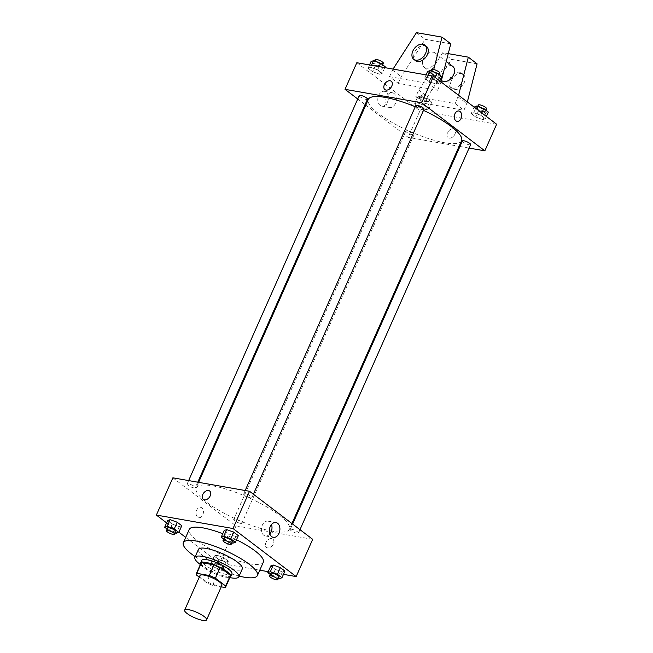 <?xml version="1.0" encoding="UTF-8"?>
<svg xmlns="http://www.w3.org/2000/svg" width="653" height="653" viewBox="0 0 653 653"><rect width="100%" height="100%" fill="white"/><g stroke="black" fill="none" stroke-linecap="round" stroke-linejoin="round"><path stroke-width="0.49" stroke-dasharray="3.27 2.45" d="M221.914 585.284A11.999 2.914 23.9 0 1 217.963 585.757A11.999 2.914 23.9 0 1 205.703 581.048A11.999 2.914 23.9 0 1 199.973 575.554M199.271 577.146L206.511 582.656A16.121 3.918 23.9 0 0 212.592 585.333L221.22 586.843M196.218 574.82L200.928 564.176L211.229 572.012L206.511 582.656M212.592 585.333L217.31 574.689L229.799 576.877L225.089 587.52M217.31 574.689A16.121 3.918 23.9 0 1 211.229 572.012M200.928 564.176A16.121 3.918 23.9 0 1 200.928 563.245M230.395 576.305A16.121 3.918 23.9 0 1 229.799 576.877M200.577 564.029A16.505 4.008 -156.1 0 0 203.948 567.718A16.505 4.008 -156.1 0 0 218.42 575.203A16.505 4.008 -156.1 0 0 230.044 577.089M231.929 573.799A16.505 4.008 23.9 0 1 226.485 574.452A16.505 4.008 23.9 0 1 205.132 565.057A16.505 4.008 23.9 0 1 201.753 560.429M200.357 564.535A24.006 5.828 -156.1 0 0 229.823 577.595M198.43 549.41A24.006 5.828 -156.1 0 0 203.344 556.144A24.006 5.828 -156.1 0 0 226.705 567.816A24.006 5.828 -156.1 0 0 242.32 568.853M195.223 556.65A40.502 9.836 -156.1 0 0 239.112 576.101M263.306 562.241A40.502 9.836 23.9 0 1 249.952 563.849A40.502 9.836 23.9 0 1 197.524 540.782A40.502 9.836 23.9 0 1 189.239 529.42M222.746 533.721A40.502 9.836 23.9 0 1 236.5 539.753M167.144 529.085L169.241 530.685L172.188 524.033L167.625 520.563L172.188 524.033L179.257 526.604L181.771 525.714L179.257 526.604L176.31 533.256M223.693 539.011L225.791 540.611L228.738 533.958L224.183 530.489L228.738 533.958L235.815 536.529L238.321 535.64L235.815 536.529L232.86 543.182M166.605 522.865L178.889 532.211M185.705 537.395L219.522 563.123L259.78 570.191M268.236 571.677L283.475 574.354M216.731 555.123L214.225 556.013L218.779 559.482L225.848 562.062L228.362 561.164L223.808 557.695L216.731 555.123L214.225 556.013L218.779 559.482L225.848 562.062L228.362 561.164L223.808 557.695L216.731 555.123L213.784 561.776L211.278 562.666L215.833 566.135L222.902 568.714L225.416 567.816L220.853 564.347L213.784 561.776M270.285 574.469L272.391 576.06L275.337 569.408L270.775 565.947L275.337 569.408L282.406 571.987L284.92 571.089L282.406 571.987L279.46 578.64M172.874 477.816L236.027 525.877L219.522 563.123M202.805 514.825A5.248 3.64 100 0 0 200.642 507.316A5.248 3.64 100 0 0 196.153 511.862A5.248 3.64 100 0 0 198.83 517.658A5.248 3.64 100 0 0 202.805 514.825A5.248 3.64 100 0 0 200.642 507.316A5.248 3.64 100 0 0 196.153 511.862A5.248 3.64 100 0 0 198.83 517.666A5.248 3.64 100 0 0 202.805 514.825M272.603 531.264A51.007 12.391 23.9 0 1 220.526 511.258A51.007 12.391 23.9 0 1 196.153 487.913A51.007 12.391 23.9 0 1 247.797 497.251A51.007 12.391 23.9 0 1 289.41 529.24A51.007 12.391 23.9 0 1 272.603 531.264M236.027 525.877L312.689 539.329M250.393 497.815A4.498 1.094 23.9 0 1 245.797 496.051A4.498 1.094 23.9 0 1 243.651 493.986A4.498 1.094 23.9 0 1 248.205 494.811A4.498 1.094 23.9 0 1 251.878 497.635A4.498 1.094 23.9 0 1 250.393 497.815M193.835 487.889A4.498 1.094 23.9 0 1 189.239 486.118A4.498 1.094 23.9 0 1 187.093 484.061A4.498 1.094 23.9 0 1 191.647 484.885A4.498 1.094 23.9 0 1 195.32 487.709A4.498 1.094 23.9 0 1 193.835 487.889M240.435 523.339A4.498 1.094 23.9 0 1 235.839 521.576A4.498 1.094 23.9 0 1 233.684 519.51A4.498 1.094 23.9 0 1 238.247 520.335A4.498 1.094 23.9 0 1 241.912 523.159A4.498 1.094 23.9 0 1 240.435 523.339M291.72 529.265A4.498 1.094 -156.1 0 0 290.242 529.444A4.498 1.094 -156.1 0 0 293.915 532.268A4.498 1.094 -156.1 0 0 298.47 533.093A4.498 1.094 -156.1 0 0 296.315 531.028A4.498 1.094 -156.1 0 0 291.72 529.265M271.705 538.586A5.248 3.559 -52.7 0 0 266.31 541.819A5.248 3.559 -52.7 0 0 266.465 547.426A5.248 3.559 -52.7 0 0 272.472 545.402A5.248 3.559 -52.7 0 0 272.823 539.068A5.248 3.559 -52.7 0 0 271.705 538.586A5.248 3.559 -52.7 0 0 266.31 541.819A5.248 3.559 -52.7 0 0 266.457 547.426A5.248 3.559 -52.7 0 0 272.472 545.402A5.248 3.559 -52.7 0 0 272.815 539.068A5.248 3.559 -52.7 0 0 271.705 538.586M209.67 491.015L209.67 491.015A5.248 3.559 127.3 0 1 209.817 496.615A5.248 3.559 127.3 0 1 204.422 499.847A5.248 3.559 127.3 0 1 203.312 499.374L203.312 499.374M269.836 533.966A7.526 5.216 -80 0 1 265.404 535.958A7.526 5.216 -80 0 1 261.559 527.648A7.526 5.216 -80 0 1 267.999 521.135A7.526 5.216 -80 0 1 271.493 524.522M461.565 140.746A51.007 12.391 23.9 0 1 444.758 142.778A51.007 12.391 23.9 0 1 392.682 122.772A51.007 12.391 23.9 0 1 368.3 99.419M415.251 106.741A51.007 12.391 23.9 0 1 423.487 110.365M462.397 140.95A4.498 1.094 -156.1 0 0 466.071 143.774A4.498 1.094 -156.1 0 0 470.625 144.599M367.476 99.215A4.498 1.094 23.9 0 1 365.99 99.395A4.498 1.094 23.9 0 1 361.395 97.632A4.498 1.094 23.9 0 1 359.248 95.575M412.59 134.853A4.498 1.094 23.9 0 1 407.994 133.081A4.498 1.094 23.9 0 1 405.839 131.024A4.498 1.094 23.9 0 1 410.394 131.849A4.498 1.094 23.9 0 1 414.067 134.673A4.498 1.094 23.9 0 1 412.59 134.853M424.034 109.149A4.498 1.094 23.9 0 1 422.548 109.329A4.498 1.094 23.9 0 1 417.953 107.557A4.498 1.094 23.9 0 1 415.798 105.5M365.778 105.117L408.182 137.383L459.1 146.321M459.949 146.468L469.083 148.076M357.73 98.995L365.092 104.594M387.49 102.072A7.526 5.216 100 0 0 384.397 91.314A7.526 5.216 100 0 0 377.956 97.819A7.526 5.216 100 0 0 381.793 106.137A7.526 5.216 100 0 0 387.49 102.072M356.824 62.721L419.977 110.773L408.182 137.383M395.416 103.46A7.526 5.216 -80 0 1 389.71 107.525A7.526 5.216 -80 0 1 385.874 99.207A7.526 5.216 -80 0 1 392.314 92.702A7.526 5.216 -80 0 1 395.416 103.46M384.895 89.592L384.895 89.592A5.248 3.559 -52.7 0 0 391.8 86.074A5.248 3.559 -52.7 0 0 391.253 81.241L391.253 81.233M458.888 111.002L458.888 111.002A5.248 3.64 100 0 0 454.39 115.54A5.248 3.64 100 0 0 457.067 121.344L457.067 121.344M447.501 132.812A5.248 3.559 -52.7 0 0 448.048 137.644A5.248 3.559 -52.7 0 0 454.064 135.628A5.248 3.559 -52.7 0 0 454.406 129.286A5.248 3.559 -52.7 0 0 447.501 132.812A5.248 3.559 127.3 0 1 454.406 129.286A5.248 3.559 127.3 0 1 454.064 135.62A5.248 3.559 127.3 0 1 448.048 137.644A5.248 3.559 127.3 0 1 447.501 132.812M419.977 110.773L496.631 124.233M379.711 74.254L382.225 73.365L377.663 69.895L370.594 67.316L368.08 68.214L372.643 71.675L379.711 74.254L382.225 73.365L377.663 69.895L370.594 67.316L368.08 68.214L372.643 71.675L379.711 74.254L382.658 67.602L385.172 66.712M436.269 84.18L438.775 83.29L434.221 79.821L427.152 77.25L424.638 78.14L429.192 81.609L436.269 84.18L438.775 83.29L434.221 79.821L427.152 77.25L424.638 78.14L429.192 81.609L436.269 84.18L439.216 77.527L441.722 76.638M482.861 119.638L485.375 118.74L480.812 115.271L473.743 112.7L471.229 113.589L475.792 117.058L482.861 119.638L485.375 118.74L480.812 115.271L473.743 112.7L471.229 113.589L475.792 117.058L482.861 119.638L485.808 112.985L488.322 112.087M426.303 109.704L428.817 108.814L424.262 105.345L417.185 102.774L414.679 103.664L419.234 107.133L426.303 109.704L428.817 108.814L424.262 105.345L417.185 102.774L414.679 103.664L419.234 107.133L426.303 109.704L429.25 103.052L431.764 102.162L427.209 98.693L420.14 96.122L417.626 97.011L422.181 100.48L429.25 103.052M393.041 69.079L389.49 76.67L398.257 83.347L437.649 90.261L428.882 83.584L431.829 76.932L433.731 69.512M389.49 76.67L428.882 83.584M448.268 53.636L442.767 52.673L418.753 90.041L415.806 96.693L455.198 103.607L463.965 110.284L467.344 101.95M415.806 96.693L424.572 103.37L463.965 110.284M426.213 68.173A9.003 6.106 127.3 0 1 424.295 67.357A9.003 6.106 127.3 0 1 424.891 56.493A9.003 6.106 127.3 0 1 435.2 53.032A9.003 6.106 127.3 0 1 435.453 62.639A9.003 6.106 127.3 0 1 426.213 68.173M398.257 83.347L401.211 76.695L425.225 39.327L450.774 43.808M441.028 81.927L437.649 90.261M452.741 66.377A9.003 6.106 -52.7 0 0 450.831 65.561A9.003 6.106 -52.7 0 0 441.583 71.095A9.003 6.106 -52.7 0 0 441.836 80.703M455.198 103.607L458.569 95.273M449.672 79.095A9.003 6.106 -52.7 0 0 450.611 87.38A9.003 6.106 -52.7 0 0 460.92 83.91A9.003 6.106 -52.7 0 0 461.508 73.054A9.003 6.106 -52.7 0 0 449.672 79.095M477.09 63.831L451.541 59.35L427.519 96.717L424.572 103.37M451.427 80.425A9.003 6.106 -52.7 0 0 452.366 88.71A9.003 6.106 -52.7 0 0 462.675 85.249A9.003 6.106 -52.7 0 0 463.263 74.385A9.003 6.106 -52.7 0 0 451.427 80.425M426.425 46.355A9.003 6.106 -52.7 0 0 424.515 45.539A9.003 6.106 -52.7 0 0 414.59 52.395A9.003 6.106 -52.7 0 0 415.528 60.68M392.437 70.018L401.211 76.695M416.451 32.65L425.225 39.327M442.767 52.673L451.541 59.35M418.753 90.041L427.519 96.717M431.829 76.932L440.604 83.608M458.145 96.954L466.911 103.631M272.391 576.06L278.447 578.272M279.011 576.991A4.498 1.094 23.9 0 1 277.533 577.17A4.498 1.094 23.9 0 1 272.938 575.407A4.498 1.094 23.9 0 1 270.783 573.35M275.337 569.408L282.406 571.987M225.791 540.611L231.856 542.814M232.419 541.541A4.498 1.094 23.9 0 1 230.933 541.721A4.498 1.094 23.9 0 1 226.338 539.958A4.498 1.094 23.9 0 1 224.191 537.892M228.738 533.958L235.815 536.529M220.975 567.245A4.498 1.094 23.9 0 1 216.38 565.482A4.498 1.094 23.9 0 1 214.233 563.417A4.498 1.094 23.9 0 1 218.788 564.241A4.498 1.094 23.9 0 1 222.461 567.065A4.498 1.094 23.9 0 1 220.975 567.245M214.225 556.013L211.278 562.666M218.779 559.482L215.833 566.135M225.848 562.062L222.902 568.714M228.362 561.164L225.416 567.816M223.808 557.695L220.853 564.347M219.8 569.906A4.498 1.094 23.9 0 1 215.204 568.143A4.498 1.094 23.9 0 1 213.049 566.078A4.498 1.094 23.9 0 1 217.604 566.902A4.498 1.094 23.9 0 1 221.277 569.726A4.498 1.094 23.9 0 1 219.8 569.906M169.241 530.685L175.298 532.889M175.869 531.615A4.498 1.094 23.9 0 1 174.384 531.795A4.498 1.094 23.9 0 1 169.788 530.024A4.498 1.094 23.9 0 1 167.633 527.967M172.188 524.033L179.257 526.604M474.176 106.937L478.739 110.406L485.808 112.985M483.881 111.516A4.498 1.094 23.9 0 1 479.286 109.753A4.498 1.094 23.9 0 1 477.131 107.688A4.498 1.094 23.9 0 1 481.694 108.512A4.498 1.094 23.9 0 1 485.367 111.337A4.498 1.094 23.9 0 1 483.881 111.516M475.694 108.3L473.743 112.7M474.111 107.092L471.229 113.589M478.739 110.406L475.792 117.058M486.395 116.438L485.375 118.74M481.832 112.969L480.812 115.271M486.542 108.676A4.498 1.094 23.9 0 1 485.057 108.855A4.498 1.094 23.9 0 1 480.461 107.092A4.498 1.094 23.9 0 1 478.314 105.027M427.584 71.487L432.147 74.956L439.216 77.527M437.29 76.066A4.498 1.094 23.9 0 1 432.694 74.295A4.498 1.094 23.9 0 1 430.539 72.238A4.498 1.094 23.9 0 1 435.102 73.063A4.498 1.094 23.9 0 1 438.767 75.887A4.498 1.094 23.9 0 1 437.29 76.066M428.05 75.226L427.152 77.25M426.083 74.883L424.638 78.14M432.147 74.956L429.192 81.609M439.796 80.988L438.775 83.29M435.241 77.519L434.221 79.821M439.951 73.226A4.498 1.094 23.9 0 1 438.465 73.405A4.498 1.094 23.9 0 1 433.87 71.634A4.498 1.094 23.9 0 1 431.723 69.577M427.323 101.59A4.498 1.094 23.9 0 1 422.728 99.819A4.498 1.094 23.9 0 1 420.581 97.762A4.498 1.094 23.9 0 1 425.136 98.587A4.498 1.094 23.9 0 1 428.809 101.411A4.498 1.094 23.9 0 1 427.323 101.59M420.14 96.122L417.185 102.774M417.626 97.011L414.679 103.664M422.181 100.48L419.234 107.133M431.764 102.162L428.817 108.814M427.209 98.693L424.262 105.345M428.507 98.93A4.498 1.094 23.9 0 1 423.911 97.158A4.498 1.094 23.9 0 1 421.756 95.101A4.498 1.094 23.9 0 1 426.319 95.926A4.498 1.094 23.9 0 1 429.992 98.75A4.498 1.094 23.9 0 1 428.507 98.93M371.035 61.562L375.589 65.022L382.658 67.602M380.732 66.133A4.498 1.094 23.9 0 1 376.136 64.369A4.498 1.094 23.9 0 1 373.989 62.313A4.498 1.094 23.9 0 1 378.544 63.137A4.498 1.094 23.9 0 1 382.217 65.953A4.498 1.094 23.9 0 1 380.732 66.133M371.492 65.3L370.594 67.316M369.525 64.949L368.08 68.214M375.589 65.022L372.643 71.675M384.764 67.626L382.225 73.365M379.107 66.63L377.663 69.895M383.393 63.292A4.498 1.094 23.9 0 1 381.915 63.472A4.498 1.094 23.9 0 1 377.32 61.709A4.498 1.094 23.9 0 1 375.165 59.652M265.404 535.958L273.321 537.354M267.999 521.135L275.925 522.531M198.618 482.338L196.153 487.913M291.94 523.543L289.41 529.24M298.47 533.093L299.988 529.665M290.242 529.444L292.626 524.065M188.635 480.584L187.093 484.061M197.769 482.192L195.32 487.709M405.839 131.024L233.684 519.51M414.067 134.673L241.912 523.159M245.185 490.517L243.651 493.986M253.388 494.215L251.878 497.635M381.793 106.137L389.71 107.525M384.397 91.314L392.314 92.702M424.295 67.357L441.42 80.384M435.2 53.032L446.268 61.455M463.263 74.385L461.508 73.054M452.366 88.71L450.611 87.38M214.233 563.417L213.049 566.078M222.461 567.065L221.277 569.726M477.702 106.415L477.131 107.688M485.856 110.218L485.367 111.337M431.111 70.965L430.539 72.238M439.265 74.769L438.767 75.887M421.756 95.101L420.581 97.762M429.992 98.75L428.809 101.411M374.553 61.031L373.989 62.313M382.715 64.835L382.217 65.953"/><path stroke-width="0.98" d="M202.634 620.35A11.999 2.914 23.9 0 1 190.382 615.64A11.999 2.914 23.9 0 1 184.644 610.147A11.999 2.914 23.9 0 1 196.798 612.343A11.999 2.914 23.9 0 1 206.585 619.877A11.999 2.914 23.9 0 1 202.634 620.35M184.644 610.147L199.973 575.554A11.999 2.914 23.9 0 1 212.127 577.758A11.999 2.914 23.9 0 1 221.914 585.284L206.585 619.877M196.21 573.889L200.928 563.245A16.121 3.918 23.9 0 1 201.516 562.674L214.013 564.869A16.121 3.918 23.9 0 1 220.094 567.539L230.387 575.375L225.677 586.019L215.376 578.183A16.121 3.918 23.9 0 0 209.295 575.505L196.806 573.318A16.121 3.918 23.9 0 0 196.21 573.889A16.121 3.918 23.9 0 0 196.218 574.82L199.271 577.146M221.22 586.843L225.089 587.52A16.121 3.918 23.9 0 0 225.677 586.949A16.121 3.918 23.9 0 0 225.677 586.019M230.387 575.375A16.121 3.918 23.9 0 1 230.395 576.305L225.677 586.949M230.044 577.089A16.505 4.008 -156.1 0 0 230.746 576.46A16.505 4.008 -156.1 0 0 217.286 566.11A16.505 4.008 -156.1 0 0 200.577 563.09A16.505 4.008 -156.1 0 0 200.577 564.029M200.577 563.09L201.753 560.429A16.505 4.008 23.9 0 1 218.461 563.449A16.505 4.008 23.9 0 1 231.929 573.799L230.746 576.46M220.094 567.539L215.376 578.183M201.516 562.674L196.806 573.318M214.013 564.869L209.295 575.505M229.823 577.595A24.006 5.828 -156.1 0 0 238.786 576.836A24.006 5.828 -156.1 0 0 219.204 561.784A24.006 5.828 -156.1 0 0 194.896 557.393A24.006 5.828 -156.1 0 0 199.802 564.127A24.006 5.828 -156.1 0 0 200.357 564.535M238.786 576.836L242.32 568.853A24.006 5.828 -156.1 0 0 222.738 553.801A24.006 5.828 -156.1 0 0 198.43 549.41L194.896 557.393M239.112 576.101A40.502 9.836 -156.1 0 0 257.404 575.538A40.502 9.836 -156.1 0 0 224.363 550.136A40.502 9.836 -156.1 0 0 183.346 542.725A40.502 9.836 -156.1 0 0 191.631 554.087A40.502 9.836 -156.1 0 0 195.223 556.65M183.346 542.725L189.239 529.42A40.502 9.836 23.9 0 1 222.746 533.721M236.5 539.753A40.502 9.836 23.9 0 1 263.306 562.241L257.404 575.538M175.298 532.889L176.31 533.256L178.824 532.366L181.771 525.714L177.208 522.245L170.139 519.666L167.625 520.563L164.678 527.216L167.144 529.085M231.856 542.814L232.86 543.182L235.374 542.292L238.321 535.64L233.766 532.171L226.697 529.599L224.183 530.489L221.236 537.141L223.693 539.011M283.475 574.354L296.176 576.583L233.023 528.53L156.369 515.07L166.605 522.865M178.889 532.211L185.705 537.395M259.78 570.191L268.236 571.677M278.447 578.272L279.46 578.64L281.965 577.742L284.92 571.089L280.357 567.628L273.289 565.049L270.775 565.947L267.828 572.591L270.285 574.469M296.176 576.583L312.689 539.329L249.528 491.276L172.874 477.816L156.369 515.07M249.528 491.276L233.023 528.53M279.019 533.289A7.526 5.216 -80 0 1 273.321 537.354A7.526 5.216 -80 0 1 269.485 529.036A7.526 5.216 -80 0 1 275.925 522.531A7.526 5.216 -80 0 1 279.019 533.289M204.422 499.847A5.248 3.559 127.3 0 1 203.312 499.374A5.248 3.559 127.3 0 1 203.654 493.031A5.248 3.559 127.3 0 1 209.67 491.015A5.248 3.559 127.3 0 1 209.817 496.615A5.248 3.559 127.3 0 1 204.422 499.847M203.312 499.374A5.248 3.559 127.3 0 1 203.654 493.039A5.248 3.559 127.3 0 1 209.67 491.015M271.493 524.522A7.526 5.216 -80 0 1 271.101 531.893A7.526 5.216 -80 0 1 269.836 533.966M198.618 482.338L368.3 99.419A51.007 12.391 23.9 0 1 415.251 106.741M423.487 110.365A51.007 12.391 23.9 0 1 461.565 140.746L291.94 523.543M299.988 529.665L470.625 144.599A4.498 1.094 -156.1 0 0 468.47 142.542A4.498 1.094 -156.1 0 0 463.875 140.77A4.498 1.094 -156.1 0 0 462.397 140.95L292.626 524.065M188.635 480.584L359.248 95.575A4.498 1.094 23.9 0 1 363.803 96.399A4.498 1.094 23.9 0 1 367.476 99.215L197.769 482.192M245.185 490.517L415.798 105.5A4.498 1.094 23.9 0 1 420.361 106.325A4.498 1.094 23.9 0 1 424.034 109.149L253.388 494.215M459.1 146.321L459.949 146.468M469.083 148.076L484.844 150.843L421.683 102.79L345.029 89.33L357.73 98.995M365.092 104.594L365.778 105.117M484.844 150.843L496.631 124.233L433.478 76.181L356.824 62.721L345.029 89.33M391.8 86.065A5.248 3.559 127.3 0 1 384.895 89.592A5.248 3.559 127.3 0 1 385.237 83.258A5.248 3.559 127.3 0 1 391.253 81.233A5.248 3.559 127.3 0 1 391.8 86.065M433.478 76.181L421.683 102.79M391.253 81.241A5.248 3.559 -52.7 0 0 385.246 83.258A5.248 3.559 -52.7 0 0 384.895 89.592M457.067 121.344A5.248 3.64 100 0 0 461.353 117.671A5.248 3.64 100 0 0 460.039 111.516A5.248 3.64 -80 0 1 461.361 117.679A5.248 3.64 -80 0 1 457.076 121.344A5.248 3.64 -80 0 1 454.39 115.54A5.248 3.64 -80 0 1 458.888 111.002A5.248 3.64 -80 0 1 460.047 111.516A5.248 3.64 100 0 0 458.888 111.002M433.731 69.512L442.008 37.139L450.774 43.808L441.028 81.927M441.42 80.384L441.836 80.703A9.003 6.106 -52.7 0 0 443.754 81.527A9.003 6.106 -52.7 0 0 452.994 75.985A9.003 6.106 -52.7 0 0 452.741 66.377L446.268 61.455M458.569 95.273L468.323 57.154L448.268 53.636M467.344 101.95L477.09 63.831L468.323 57.154M413.773 59.35L415.528 60.68A9.003 6.106 -52.7 0 0 425.838 57.219A9.003 6.106 -52.7 0 0 426.425 46.355L424.67 45.024A9.003 6.106 127.3 0 1 424.083 55.88A9.003 6.106 127.3 0 1 413.773 59.35A9.003 6.106 127.3 0 1 412.835 51.065A9.003 6.106 127.3 0 1 424.67 45.024M442.008 37.139L416.451 32.65L393.041 69.079M281.965 577.742L277.411 574.281L270.342 571.702L267.828 572.591M269.607 576.011L270.783 573.35A4.498 1.094 23.9 0 1 275.346 574.175A4.498 1.094 23.9 0 1 279.011 576.991L277.835 579.652A4.498 1.094 23.9 0 1 276.35 579.831A4.498 1.094 23.9 0 1 271.754 578.068A4.498 1.094 23.9 0 1 269.607 576.011A4.498 1.094 23.9 0 1 274.162 576.836A4.498 1.094 23.9 0 1 277.835 579.652M284.92 571.089L280.357 567.628L273.289 565.049L270.342 571.702M273.289 565.049L270.775 565.947M280.357 567.628L277.411 574.281M235.374 542.292L230.819 538.823L223.75 536.252L221.236 537.141M223.008 540.553L224.191 537.892A4.498 1.094 23.9 0 1 228.746 538.717A4.498 1.094 23.9 0 1 232.419 541.541L231.244 544.202A4.498 1.094 23.9 0 1 229.758 544.382A4.498 1.094 23.9 0 1 225.163 542.619A4.498 1.094 23.9 0 1 223.008 540.553A4.498 1.094 23.9 0 1 227.571 541.378A4.498 1.094 23.9 0 1 231.244 544.202M238.321 535.64L233.766 532.171L226.697 529.599L223.75 536.252M226.697 529.599L224.183 530.489M233.766 532.171L230.819 538.823M178.824 532.366L174.261 528.897L167.192 526.318L164.678 527.216M166.458 530.628L167.633 527.967A4.498 1.094 23.9 0 1 172.196 528.791A4.498 1.094 23.9 0 1 175.869 531.615L174.686 534.276A4.498 1.094 23.9 0 1 173.2 534.456A4.498 1.094 23.9 0 1 168.605 532.685A4.498 1.094 23.9 0 1 166.458 530.628A4.498 1.094 23.9 0 1 171.013 531.452A4.498 1.094 23.9 0 1 174.686 534.276M181.771 525.714L177.208 522.245L170.139 519.666L167.192 526.318M170.139 519.666L167.625 520.563M177.208 522.245L174.261 528.897M486.395 116.438L488.322 112.087L483.759 108.618L476.69 106.047L474.111 107.092M476.69 106.047L475.694 108.3M483.759 108.618L481.832 112.969M477.702 106.415L478.314 105.027A4.498 1.094 23.9 0 1 482.869 105.851A4.498 1.094 23.9 0 1 486.542 108.676L485.856 110.218M439.796 80.988L441.722 76.638L437.167 73.169L430.098 70.597L427.584 71.487L426.083 74.883M430.098 70.597L428.05 75.226M437.167 73.169L435.241 77.519M431.111 70.965L431.723 69.577A4.498 1.094 23.9 0 1 436.277 70.402A4.498 1.094 23.9 0 1 439.951 73.226L439.265 74.769M384.764 67.626L385.172 66.712L380.609 63.243L373.54 60.664L371.035 61.562L369.525 64.949M373.54 60.664L371.492 65.3M380.609 63.243L379.107 66.63M374.553 61.031L375.165 59.652A4.498 1.094 23.9 0 1 379.719 60.476A4.498 1.094 23.9 0 1 383.393 63.292L382.715 64.835"/></g></svg>
